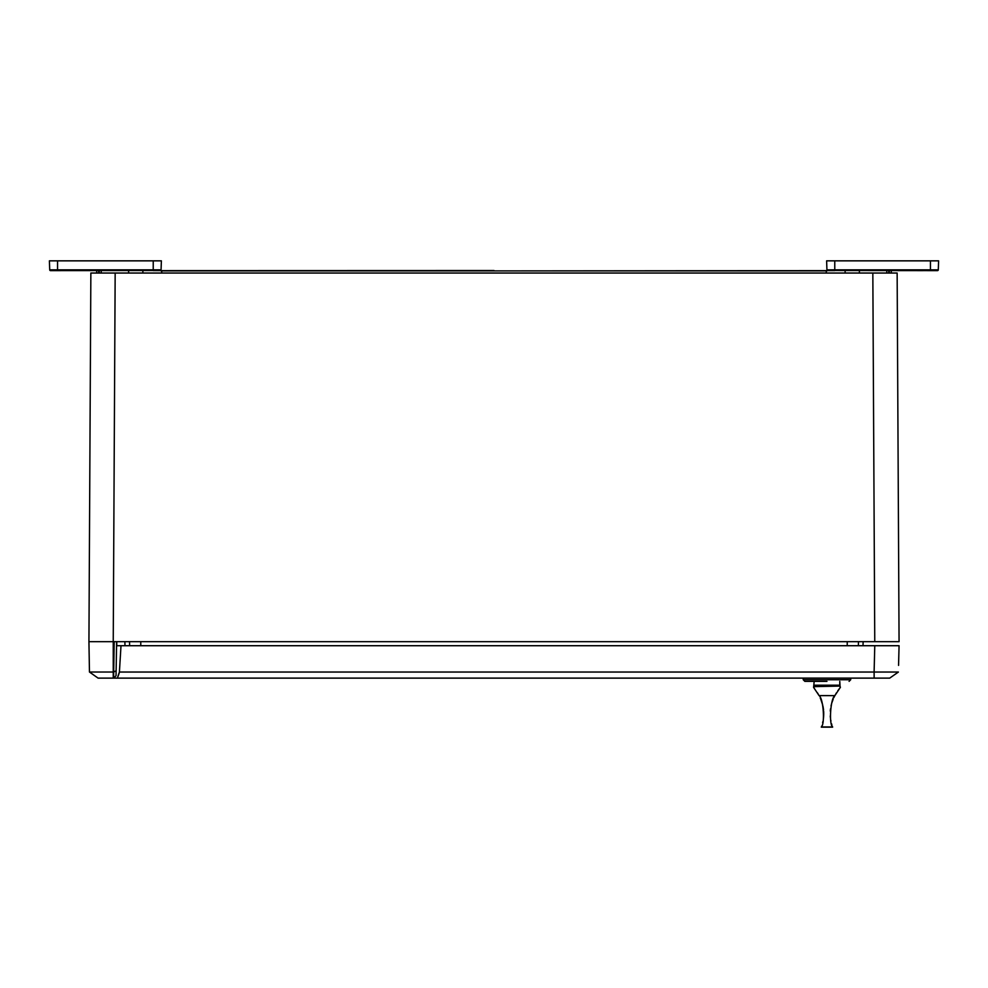 <?xml version="1.0" encoding="UTF-8"?>
<svg xmlns="http://www.w3.org/2000/svg" width="988" height="988" viewBox="0 0 988 988"><rect width="100%" height="100%" fill="white"/><g stroke="black" fill="none" stroke-linecap="round" stroke-linejoin="round"><path stroke-width="1.48" d="M863.018 645.72L863.129 641.669M493.308 270.91L494.692 270.91L493.308 270.91M930.449 270.626L930.449 269.835L834.774 269.835L834.774 270.626L827.746 270.626A0.815 0.815 0 0 1 826.931 269.835L826.623 260.844L938.6 260.844L938.291 269.835A0.815 0.815 0 0 1 937.476 270.626L826.376 270.527L826.19 273.046M161.81 273.046L161.624 270.527L50.524 270.626A0.815 0.815 0 0 1 49.709 269.835L49.4 260.844L161.377 260.844L161.069 269.835L161.377 260.844M124.982 645.72L124.871 641.669L124.982 645.72M899.068 641.669L897.141 273.046L899.068 641.669L113.237 641.669L115.164 273.046L90.859 273.046L88.932 641.669L95.688 641.669M116.633 641.669L116.041 675.73L113.608 678.126L98.096 678.126L889.706 678.126L898.388 672.038L874.108 672.038L874.145 678.126M98.096 678.126L89.463 672.025L88.932 641.669L90.773 641.669L88.932 641.669L89.463 672.025L113.706 672.025L116.127 670.79M115.164 273.046L872.836 273.046L874.763 641.669M897.141 273.046L872.836 273.046M116.769 641.669L116.769 645.72M96.046 641.669L113.237 641.669L113.237 678.126M859.375 270.626L859.387 273.046L859.375 270.626M128.613 273.046L128.625 270.626M826.746 270.626L494.692 270.91M827.055 270.91L826.363 270.527L827.055 270.91M160.945 270.91L161.637 270.527L160.945 270.91M161.254 270.626L494 270.527M826.968 681.362L804.85 681.362L826.968 681.362M894.214 645.72L874.775 645.72L899.068 645.72L898.561 665.393M116.559 645.72L874.775 645.72L874.108 672.038L119.412 672.038L117.683 677.076M121.005 645.72L119.412 672.038M118.017 676.496L119.227 672.914M89.142 653.994L88.994 645.72M874.775 645.72L899.068 645.72M814.371 688.352L813.544 687.302L814.161 685.203L839.775 685.203L839.775 681.362L840.035 686.067L813.902 686.067L814.161 685.203L813.544 687.302L813.68 686.66L840.035 686.067L840.171 687.586M819.077 695.626L817.471 692.847L819.077 695.626C823.436 698.281 825.091 724.068 821.374 726.946L821.645 726.155L821.374 726.946L832.563 726.946L832.304 726.155L832.563 726.946C828.846 724.031 830.513 698.269 834.872 695.614L836.453 692.847L834.872 695.626L819.077 695.614L813.544 687.302M831.624 723.92L831.847 724.698M813.68 686.66L814.161 681.362M820.25 697.997L820.608 698.812M835.255 694.897L834.477 696.367L835.255 694.897M834.156 697.009L833.86 697.639L834.156 697.009M837.75 690.859L840.393 687.302L839.825 685.586M820.744 699.134L822.695 705.012M822.93 706.025L823.189 707.383M823.078 706.79L823.56 710.002M823.659 711.311L823.733 713.879M823.634 716.337L823.387 718.671M822.634 722.66L822.893 721.561M833.168 699.208L831.884 702.727M831.488 704.086L831.056 705.79M830.525 708.841L830.291 711.076M830.278 715.991L830.414 717.56M830.797 720.24L830.945 721.03M833.156 699.232L832.464 700.986M830.513 708.865L830.303 710.99M840.393 687.302L834.872 695.614M823.436 718.375L823.572 717.09M823.659 716.09L823.733 714.015L823.659 716.09M823.733 713.299L823.683 711.558M823.461 709.174L823.029 706.531M822.596 704.629L821.893 702.209M821.337 700.628L820.793 699.257L821.337 700.628M830.476 709.223L830.365 710.236M839.775 685.203L840.035 686.067M822.572 704.518L822.041 702.678M101.233 270.626L101.171 273.046L101.233 270.626M153.226 260.844L153.226 269.835L161.069 269.835A0.815 0.815 0 0 1 160.254 270.626L153.226 270.626L153.226 269.835L49.709 269.835M57.551 260.844L57.551 270.626L50.524 270.626M96.676 270.626L96.738 273.046M891.324 270.626L891.262 273.046M917.407 270.626L922.854 270.626M886.829 273.046L886.767 270.626L886.829 273.046M930.449 260.844L930.449 269.835L938.291 269.835L938.6 260.844M858.473 641.669L858.387 645.72M129.527 641.669L129.613 645.72M140.778 641.669L140.778 645.72M847.222 645.72L847.222 641.669M114.2 641.669L113.595 678.126M845.135 273.046L845.123 270.626M142.877 270.626L142.865 273.046M161.649 270.91L826.351 270.91M803.232 678.126L803.232 679.744L850.705 679.744L849.087 681.362L850.705 679.744L850.705 678.126L850.705 679.744M99.282 270.626L99.22 273.046M98.689 273.046L98.627 270.626M889.373 270.626L889.311 273.046M888.78 273.046L888.718 270.626M834.774 260.844L834.774 269.835L826.931 269.835M827.376 270.527L826.376 270.527M161.624 270.527L160.624 270.527M803.232 679.744L804.85 681.362L803.232 679.744M813.902 686.067L814.161 685.203M832.637 727.156L821.3 727.156"/></g></svg>
